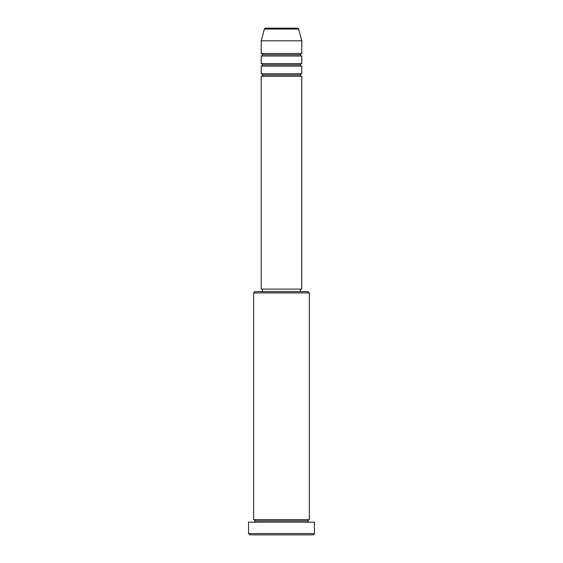<?xml version="1.0" encoding="UTF-8"?>
<svg xmlns="http://www.w3.org/2000/svg" width="563" height="563" viewBox="0 0 563 563"><rect width="100%" height="100%" fill="white"/><g stroke="black" fill="none" stroke-linecap="round" stroke-linejoin="round"><path stroke-width="0.84" d="M297.405 28.15L265.595 28.15A1.267 1.267 0 0 0 264.378 29.086L298.622 29.086A1.267 1.267 0 0 0 297.405 28.15L265.595 28.15A1.267 1.267 0 0 0 264.378 29.086L261.232 40.818L301.768 40.818L298.622 29.086L264.378 29.086L261.232 40.818L261.232 53.485A1.267 1.267 0 0 1 262.499 54.752A1.267 1.267 0 0 1 261.232 56.018L261.232 63.619A1.267 1.267 0 0 1 262.499 64.886A1.267 1.267 0 0 1 261.232 66.153L261.232 73.753A1.267 1.267 0 0 1 262.499 75.02A1.267 1.267 0 0 1 261.232 76.287L261.232 289.101L301.768 289.101L301.768 76.287A1.267 1.267 0 0 1 300.501 75.02A1.267 1.267 0 0 1 301.768 73.753L301.768 66.153A1.267 1.267 0 0 1 300.501 64.886A1.267 1.267 0 0 1 301.768 63.619L301.768 56.018A1.267 1.267 0 0 1 300.501 54.752A1.267 1.267 0 0 1 301.768 53.485L301.768 40.818L261.232 40.818L261.232 53.485L301.768 53.485A1.267 1.267 0 0 0 300.501 54.752L262.499 54.752A1.267 1.267 0 0 0 261.232 53.485L301.768 53.485L301.768 40.818L298.622 29.086A1.267 1.267 0 0 0 297.405 28.15M309.368 292.901L308.102 291.634L254.898 291.634L253.631 292.901L309.368 292.901L253.631 292.901L253.631 519.649A1.267 1.267 0 0 1 254.898 520.916A1.267 1.267 0 0 1 253.631 522.183A1.267 1.267 0 0 0 254.898 520.916A1.267 1.267 0 0 0 253.631 519.649L309.368 519.649L309.368 292.901L309.368 519.649A1.267 1.267 0 0 0 308.102 520.916A1.267 1.267 0 0 1 309.368 519.649L253.631 519.649L253.631 292.901L254.898 291.634L308.102 291.634L309.368 292.901M248.564 533.583L249.831 534.85L313.169 534.85L314.435 533.583L248.564 533.583L314.435 533.583L314.435 522.183L248.564 522.183L248.564 533.583L248.564 522.183L314.435 522.183L314.435 533.583L313.169 534.85L249.831 534.85L248.564 533.583M309.368 522.183A1.267 1.267 0 0 1 308.102 520.916L254.898 520.916L308.102 520.916A1.267 1.267 0 0 0 309.368 522.183M261.232 73.753L301.768 73.753A1.267 1.267 0 0 0 300.501 75.02L262.499 75.02A1.267 1.267 0 0 0 261.232 73.753L261.232 66.153A1.267 1.267 0 0 0 262.499 64.886A1.267 1.267 0 0 0 261.232 63.619L301.768 63.619A1.267 1.267 0 0 0 300.501 64.886L262.499 64.886L300.501 64.886A1.267 1.267 0 0 0 301.768 66.153L261.232 66.153L301.768 66.153L301.768 73.753L261.232 73.753M301.768 76.287L261.232 76.287A1.267 1.267 0 0 0 262.499 75.02L300.501 75.02A1.267 1.267 0 0 0 301.768 76.287L301.768 289.101L261.232 289.101L261.232 76.287L301.768 76.287M300.501 291.634L300.501 289.101L300.501 291.634M262.499 289.101L262.499 291.634L262.499 289.101M301.768 56.018L261.232 56.018A1.267 1.267 0 0 0 262.499 54.752L300.501 54.752A1.267 1.267 0 0 0 301.768 56.018L301.768 63.619L261.232 63.619L261.232 56.018L301.768 56.018"/></g></svg>
